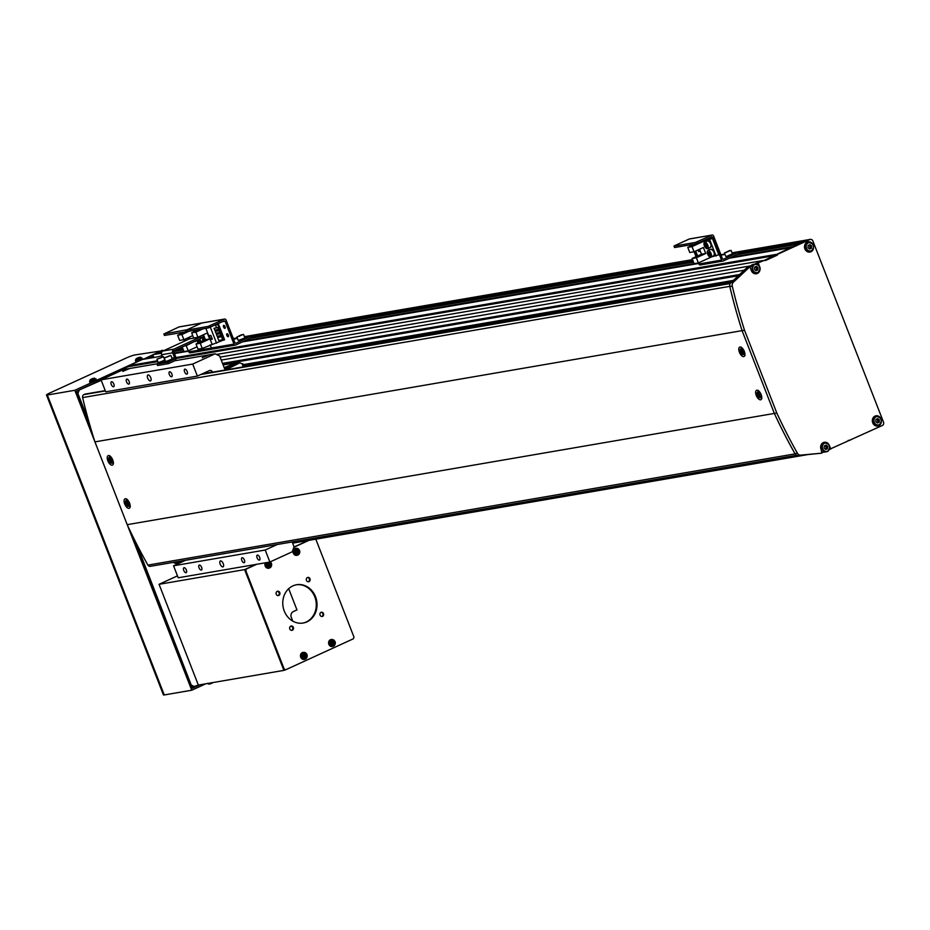 <?xml version="1.0" encoding="UTF-8"?>
<svg xmlns="http://www.w3.org/2000/svg" width="930" height="930" viewBox="0 0 930 930"><rect width="100%" height="100%" fill="white"/><g stroke="black" fill="none" stroke-linecap="round" stroke-linejoin="round"><path stroke-width="1.4" d="M153.845 357.492L152.753 354.702L161.715 352.272M152.753 354.702L161.46 353.202M739.141 253.03L802.718 242.091L798.289 244.125L737.176 254.622M693.524 262.132L250.449 338.288M183.315 349.82L173.84 351.447M693.059 260.946L251.542 336.834M182.85 348.634L176.2 349.785M792.767 246.648L731.945 257.099M694.094 263.608L244.927 340.81M183.896 351.308L174.201 352.97M738.815 252.181L807.403 239.952L764.541 260.284L790.477 247.706L729.364 258.203M698.697 263.469L242.637 341.868M188.488 351.168L174.445 353.586M162.064 355.713L160.937 355.899A6.475 0.698 158.7 0 1 157.612 356.853L142.337 359.48L128.793 365.676L157.495 360.747M829.49 449.318L882.349 425.487A2.592 2.279 80.2 0 0 883.5 422.127L812.867 240.975A2.592 2.279 80.2 0 0 809.856 239.533L778.073 254.076L175.968 357.562M159.332 352.679L159.007 351.842L160.565 351.133A2.592 2.279 -99.8 0 1 161.588 350.947M176.281 563.08A2.592 2.279 -99.8 0 1 173.654 562.325M102.44 379.196A2.592 2.279 -99.8 0 1 103.776 377.127L115.239 371.872L120.342 371M117.715 371.454L127.98 366.757L128.793 365.676M848.125 440.448L850.578 440.029M809.856 239.533L807.403 239.952A2.592 2.279 -99.8 0 1 807.903 239.801L807.903 239.801A2.592 2.279 -99.8 0 1 808.426 239.777M692.734 260.109L244.613 337.125M237.441 338.357L233.488 339.043M182.524 347.797L179.327 348.355M162.552 351.238L159.007 351.842M778.073 254.076L777.259 255.157L176.049 358.492M157.833 361.619L127.98 366.757M777.259 255.157L765.809 260.4L762.088 260.702L754.323 264.248L762.088 260.702L216.481 354.47M220.085 357.132L750.87 265.829L746.976 267.619L730.887 282.685L733.328 282.267A3.883 3.406 80.2 0 0 732.282 286.138A518.126 454.898 80.2 0 0 744.523 330.231L742.082 330.65L774.353 413.432A518.126 454.898 80.2 0 0 794.987 453.677L797.429 453.259A3.883 3.406 80.2 0 0 800.73 455.13L821.922 453.143L798.289 455.561A3.883 3.406 -99.8 0 1 794.987 453.677M733.352 280.383L243.125 364.641M732.177 281.476L243.451 365.478M225.572 369.942L239.87 362.816L242.137 363.897L243.3 366.897M224.549 368.571L235.441 363.572L239.068 363.002M225.804 369.257L239.87 362.816M242.73 363.642L243.962 366.78M224.2 367.664L235.871 362.747L237.034 363.305M224.886 369.408L238.952 362.979M235.871 362.747L223.13 364.932M212.459 372.198L212.389 372.035A2.592 2.279 80.2 0 0 209.378 370.582L197.393 376.069L105.729 391.832L101.045 379.835L123.446 369.57L129.549 368.524L122.818 371.372L129.572 368.524L157.844 363.665M174.747 360.759L208.994 354.876L202.252 357.713L209.006 354.865L215.109 353.819L219.643 355.992L225.118 370.024M150.741 377.685A3.243 1.511 -114.6 0 0 147.87 375.011A3.243 1.511 -114.6 0 0 147.696 378.219A3.243 1.511 -114.6 0 0 150.567 380.893A3.243 1.511 -114.6 0 0 150.741 377.685M223.246 563.638A3.243 1.511 -114.6 0 0 220.375 560.964A3.243 1.511 -114.6 0 0 220.189 564.173A3.243 1.511 -114.6 0 0 223.072 566.847A3.243 1.511 -114.6 0 0 223.246 563.638M171.887 374.058A2.72 1.267 -114.6 0 0 169.481 371.802A2.72 1.267 -114.6 0 0 169.33 374.499A2.72 1.267 -114.6 0 0 171.736 376.743A2.72 1.267 -114.6 0 0 171.887 374.058M187.163 371.43A2.72 1.267 -114.6 0 0 184.756 369.175A2.72 1.267 -114.6 0 0 184.605 371.872A2.72 1.267 -114.6 0 0 187.011 374.127A2.72 1.267 -114.6 0 0 187.163 371.43M259.668 557.384A2.72 1.267 -114.6 0 0 257.25 555.129A2.72 1.267 -114.6 0 0 257.099 557.826A2.72 1.267 -114.6 0 0 259.517 560.081A2.72 1.267 -114.6 0 0 259.668 557.384M244.392 560.011A2.72 1.267 -114.6 0 0 241.974 557.756A2.72 1.267 -114.6 0 0 241.823 560.453A2.72 1.267 -114.6 0 0 244.241 562.697A2.72 1.267 -114.6 0 0 244.392 560.011M201.612 567.358A2.72 1.267 -114.6 0 0 199.194 565.103A2.72 1.267 -114.6 0 0 199.043 567.8A2.72 1.267 -114.6 0 0 201.461 570.055A2.72 1.267 -114.6 0 0 201.612 567.358M186.337 569.985A2.72 1.267 -114.6 0 0 183.919 567.73A2.72 1.267 -114.6 0 0 183.768 570.427A2.72 1.267 -114.6 0 0 186.186 572.682A2.72 1.267 -114.6 0 0 186.337 569.985M113.832 384.032A2.72 1.267 -114.6 0 0 111.426 381.777A2.72 1.267 -114.6 0 0 111.275 384.474A2.72 1.267 -114.6 0 0 113.681 386.729A2.72 1.267 -114.6 0 0 113.832 384.032M129.119 381.405A2.72 1.267 -114.6 0 0 126.701 379.149A2.72 1.267 -114.6 0 0 126.55 381.846A2.72 1.267 -114.6 0 0 128.968 384.102A2.72 1.267 -114.6 0 0 129.119 381.405M101.045 379.835L192.708 364.072L215.109 353.819M292.148 541.957L294.019 546.735L292.287 551.769L269.886 562.022L178.223 577.786L173.55 565.789L185.535 560.302A2.592 2.279 80.2 0 0 185.605 560.267M197.393 376.069L192.708 364.072M269.886 562.022L265.213 550.025L277.198 544.538A2.592 2.279 80.2 0 0 277.268 544.515M173.55 565.789L265.213 550.025M812.681 243.986A5.185 4.545 80.2 0 0 808.182 241.847A5.185 4.545 80.2 0 0 807.194 242.16A5.185 4.545 80.2 0 0 804.706 248.31A5.185 4.545 80.2 0 0 809.937 252.065A5.185 4.545 80.2 0 0 810.937 251.763A5.185 4.545 80.2 0 0 813.471 248.554M809.065 252.123A5.185 4.545 80.2 0 0 809.228 252.053A5.185 4.545 80.2 0 0 810.297 251.344M808.751 242.416A5.185 4.545 80.2 0 0 807.345 242.091M880.501 417.942A5.185 4.545 80.2 0 0 876.014 415.803A5.185 4.545 80.2 0 0 875.014 416.117A5.185 4.545 80.2 0 0 872.538 422.267A5.185 4.545 80.2 0 0 877.769 426.021A5.185 4.545 80.2 0 0 878.757 425.719A5.185 4.545 80.2 0 0 881.291 422.511M876.897 426.079A5.185 4.545 80.2 0 0 877.048 426.01A5.185 4.545 80.2 0 0 878.118 425.301M876.583 416.373A5.185 4.545 80.2 0 0 875.165 416.047M828.828 444.424A5.185 4.545 80.2 0 0 824.329 442.296A5.185 4.545 80.2 0 0 823.329 442.599A5.185 4.545 80.2 0 0 821.039 449.306L821.922 453.143M824.898 442.854A5.185 4.545 80.2 0 0 823.492 442.541M746.976 267.619L750.65 266.143M755.055 264.12L764.53 260.272M749.417 267.189L733.328 282.267M732.282 286.138L729.829 286.556A518.126 454.898 80.2 0 0 742.082 330.65L94.941 441.878A518.126 454.898 -99.8 0 1 82.619 397.587A2.592 2.279 -99.8 0 1 83.886 394.622L84.921 394.146A1.29 1.139 -99.8 0 1 85.432 394.064M744.523 330.231L776.806 413.013L127.212 524.659L94.941 441.878M776.806 413.013A518.126 454.898 80.2 0 0 797.429 453.259M823.085 452.131L822.283 452.492M749.94 266.957L751.347 270.549A5.185 4.545 80.2 0 0 756.392 273.757A5.185 4.545 80.2 0 0 759.915 270.246M830.781 449.097L829.734 446.412M759.45 266.143L758.276 263.144M732.05 252.902L807.403 239.952A2.592 2.279 -99.8 0 1 807.903 239.801L732.026 252.844M729.829 286.556A3.883 3.406 -99.8 0 1 730.887 282.685M755.52 273.804A5.185 4.545 80.2 0 0 756.741 273.036M756.834 264.132L756.567 263.434M92.767 381.753L93.895 381.567L94.453 382.997L95.732 382.265L95.151 380.765L95.546 381.8L101.103 379.963M192.057 687.2L198.346 685.073L159.065 584.307L177.479 575.868M101.242 380.324L77.69 390.681M149.451 358.248L153.427 356.434M79.166 390.426L77.678 393.832M136.547 543.887L191.336 685.364M78.027 393.774L88.722 421.22M194.707 686.747L191.685 685.305M138.617 360.77L139.767 360.654M139.733 360.573L97.429 379.94L97.999 381.381M205.774 683.806L191.754 690.223L164.261 694.942A6.475 0.698 -21.3 0 1 163.436 694.908L46.5 394.983A6.475 0.698 -21.3 0 0 47.325 395.018L164.261 694.942M199.834 684.829L192.452 688.2L134.931 540.69M94.453 382.997L76.632 391.158L89.71 424.696M93.895 381.567L74.819 390.286L191.754 690.223M46.5 394.983A6.475 0.698 -21.3 0 1 49.476 393.158L126.585 357.864A6.475 0.698 -21.3 0 1 134.85 354.958L162.541 350.715M162.343 350.226L143.406 359.294M153.287 356.074L147.963 358.503M74.819 390.286L47.325 395.018M142.151 359.143L143.278 358.957M96.313 380.138L97.429 379.94M277.28 591.341A2.197 1.93 -99.8 0 1 278.012 595.595M278.802 595.444A2.197 1.93 -99.8 0 1 277.221 591.364A2.197 1.93 -99.8 0 1 278.802 595.444M290.846 626.123A2.197 1.93 -99.8 0 1 291.578 630.377M292.369 630.226A2.197 1.93 -99.8 0 1 290.776 626.146A2.197 1.93 -99.8 0 1 292.369 630.226M321.048 612.289A2.197 1.93 -99.8 0 1 321.78 616.555M322.571 616.392A2.197 1.93 -99.8 0 1 320.99 612.324A2.197 1.93 -99.8 0 1 322.571 616.392M307.481 577.507A2.197 1.93 -99.8 0 1 308.214 581.773M309.016 581.622A2.197 1.93 -99.8 0 1 307.423 577.542A2.197 1.93 -99.8 0 1 309.016 581.622M306.912 621.879A19.425 17.054 -99.8 0 1 303.192 623.03A19.425 17.054 -99.8 0 1 283.569 608.941A19.425 17.054 -99.8 0 1 292.88 585.888A19.425 17.054 -99.8 0 1 296.6 584.738A19.425 17.054 -99.8 0 1 316.223 598.827A19.425 17.054 -99.8 0 1 306.912 621.879M296.24 584.796A19.425 17.054 -99.8 0 1 315.549 599.153A19.425 17.054 -99.8 0 1 306.179 622.007A19.425 17.054 -99.8 0 1 302.82 623.088M284.94 669.902L283.441 669.17L245.078 570.799L245.66 569.125L255.901 564.429L244.613 569.602L283.906 670.379L285.684 669.774L284.173 669.054L245.811 570.671L246.392 568.997L256.634 564.301M293.915 547.026L308.272 540.458L293.915 547.026M315.793 539.168L353.981 637.096L353.4 638.771L285.684 669.774M293.834 547.282L309.004 540.33M283.441 669.17L284.173 669.054M245.078 570.799L245.811 570.671M245.66 569.125L246.392 568.997M198.346 685.073L283.906 670.379M159.065 584.307L244.613 569.602M136.594 358.515A8.858 5.452 39.7 0 0 136.315 358.678L139.849 357.294M141.895 357.911L135.431 360.422L135.745 361.479L142.383 358.887L140.418 357.167A9.068 9.068 0 0 0 139.523 357.318A9.056 5.731 -106.2 0 1 139.849 357.26M136.315 358.678A9.056 6.94 61.2 0 1 136.35 358.654A9.056 6.94 61.2 0 1 137.117 358.224L137.21 358.271A9.056 5.731 73.8 0 0 136.617 358.841A8.858 5.638 26.4 0 1 137.373 358.62A9.056 5.731 -106.2 0 1 137.966 358.05L138.605 357.794A9.056 6.94 61.2 0 1 139.57 357.736A8.858 4.592 -75.1 0 1 139.86 357.562A8.858 4.592 -75.1 0 1 140.151 357.422A9.056 6.94 -118.8 0 0 139.186 357.48L139.093 357.434A9.056 5.731 -106.2 0 1 139.523 357.318M139.105 357.748L139.082 357.48A8.858 6.498 -78.4 0 0 139.082 357.48A9.056 5.731 73.8 0 0 138.338 357.655L137.698 357.911A9.056 6.94 -118.8 0 0 137.047 358.259M90.477 379.684L94 378.277M96.046 378.894L89.594 381.416L89.896 382.463L96.534 379.87L94.569 378.161A9.068 9.068 0 0 0 93.674 378.301A9.056 5.731 -106.2 0 1 94 378.243M90.745 379.498A8.858 5.452 39.7 0 0 90.466 379.661A9.056 6.94 61.2 0 1 90.512 379.638A9.056 6.94 61.2 0 1 91.279 379.208L91.361 379.254A9.056 5.731 73.8 0 0 90.768 379.824A8.858 5.638 26.4 0 1 91.535 379.603A9.056 5.731 -106.2 0 1 92.128 379.033L92.756 378.777A9.056 6.94 61.2 0 1 93.721 378.719A8.858 4.592 -75.1 0 1 94.011 378.545A8.858 4.592 -75.1 0 1 94.302 378.405A9.056 6.94 -118.8 0 0 93.337 378.464L93.256 378.417A9.056 5.731 -106.2 0 1 93.674 378.301M93.267 378.464A8.858 6.498 -78.4 0 0 93.233 378.464A9.056 5.731 73.8 0 0 92.489 378.638L91.849 378.894A9.056 6.94 -118.8 0 0 91.198 379.242M212.912 682.573L208.808 684.108A9.068 9.068 0 0 0 209.192 684.062A8.858 4.127 95.4 0 1 209.122 684.073M211.924 683.108L211.947 683.166A9.056 4.22 -114.6 0 0 212.11 683.085A9.056 4.22 -114.6 0 0 212.435 682.864A8.858 7.382 -151.7 0 1 211.61 683.248A9.056 4.22 65.4 0 1 211.122 683.538L210.506 683.759A9.056 7.952 -99.8 0 1 210.401 683.794A9.056 7.952 -99.8 0 1 209.471 684.003A8.858 4.127 95.4 0 1 209.227 684.062A8.858 4.127 95.4 0 1 209.192 684.062M332.545 643.839A1 0.872 80.2 0 0 332.103 641.979M330.743 643.781A2.534 2.232 80.2 0 0 334.835 641.921A2.534 2.232 80.2 0 0 330.743 643.781M331.894 639.491A3.557 3.127 80.2 0 0 328.825 644.234A3.557 3.127 80.2 0 0 333.021 646.327M334.777 642.514A8.858 7.161 -119.9 0 0 334.602 642.037A8.858 7.161 -119.9 0 0 334.405 641.561A9.056 0.977 158.7 0 1 333.545 641.979A1.128 0.988 80.2 0 0 332.975 641.712A9.056 4.22 -114.6 0 0 332.452 640.631A8.858 2.604 146.1 0 0 331.626 641.003A9.056 4.22 65.4 0 1 332.15 642.095A1.128 0.988 80.2 0 0 331.94 642.723A9.056 0.977 158.7 0 1 330.882 643.176L331.254 644.13A9.056 0.977 -21.3 0 0 332.312 643.665A1.128 0.988 80.2 0 0 332.87 643.944A9.056 4.22 65.4 0 1 333.207 645.06A8.858 4.325 -7.4 0 0 334.033 644.688A9.056 4.22 -114.6 0 0 333.696 643.56A1.128 0.988 80.2 0 0 333.917 642.932A9.056 0.977 -21.3 0 0 334.777 642.514L333.917 642.932M333.545 641.979L332.591 642.177M332.312 643.665L331.185 643.944M333.068 642.084L333.405 642.932M331.882 641.526L332.975 641.712M331.208 643.037A1 0.872 80.2 0 0 331.58 643.758M333.696 643.56L332.928 644.118M334.033 644.688L333.01 644.083M332.452 640.631L331.987 641.479M296.995 552.664A1 0.872 80.2 0 0 296.554 550.804M295.194 552.606A2.534 2.232 80.2 0 0 299.286 550.734A2.534 2.232 80.2 0 0 295.194 552.606M296.344 548.316A3.557 3.127 80.2 0 0 293.276 553.059A3.557 3.127 80.2 0 0 297.472 555.152M299.228 551.339A8.858 7.161 -119.9 0 0 299.053 550.862A8.858 7.161 -119.9 0 0 298.856 550.386A9.056 0.977 158.7 0 1 297.995 550.804A1.128 0.988 80.2 0 0 297.426 550.537A9.056 4.22 -114.6 0 0 296.903 549.444A8.858 2.604 146.1 0 0 296.077 549.828A9.056 4.22 65.4 0 1 296.6 550.909A1.128 0.988 80.2 0 0 296.391 551.548A9.056 0.977 158.7 0 1 295.333 552.001L295.705 552.943A9.056 0.977 -21.3 0 0 296.763 552.49A1.128 0.988 80.2 0 0 297.321 552.769A9.056 4.22 65.4 0 1 297.658 553.885A8.858 4.325 -7.4 0 0 298.483 553.501A9.056 4.22 -114.6 0 0 298.146 552.385A1.128 0.988 80.2 0 0 298.367 551.757A9.056 0.977 -21.3 0 0 299.228 551.339L298.367 551.757M297.995 550.804L297.042 551.002M296.763 552.49L295.635 552.769M297.519 550.909L297.856 551.746M296.333 550.351L297.426 550.537M295.659 551.862A1 0.872 80.2 0 0 296.031 552.583M298.146 552.385L297.379 552.943M298.483 553.501L297.461 552.908M296.903 549.444L296.438 550.304M304.412 656.72A1 0.872 80.2 0 0 303.971 654.86M302.61 656.661A2.534 2.232 80.2 0 0 306.702 654.79A2.534 2.232 80.2 0 0 302.61 656.661M303.761 652.372A3.557 3.127 80.2 0 0 300.692 657.115A3.557 3.127 80.2 0 0 304.889 659.207M306.644 655.394A8.858 7.161 -119.9 0 0 306.47 654.918A8.858 7.161 -119.9 0 0 306.272 654.441A9.056 0.977 158.7 0 1 305.412 654.86A1.128 0.988 80.2 0 0 304.842 654.592A9.056 4.22 -114.6 0 0 304.319 653.499A8.858 2.604 146.1 0 0 303.494 653.883A9.056 4.22 65.4 0 1 304.017 654.964A1.128 0.988 80.2 0 0 303.808 655.604A9.056 0.977 158.7 0 1 302.75 656.057L303.122 656.999A9.056 0.977 -21.3 0 0 304.18 656.545A1.128 0.988 80.2 0 0 304.738 656.824A9.056 4.22 65.4 0 1 305.075 657.94A8.858 4.325 -7.4 0 0 305.9 657.557A9.056 4.22 -114.6 0 0 305.563 656.441A1.128 0.988 80.2 0 0 305.784 655.813A9.056 0.977 -21.3 0 0 306.644 655.394L305.784 655.813M305.412 654.86L304.459 655.057M304.18 656.545L303.052 656.824M304.935 654.964L305.273 655.801M303.75 654.406L304.842 654.592M303.075 655.917A1 0.872 80.2 0 0 303.447 656.638M305.563 656.441L304.796 656.999M305.9 657.557L304.877 656.964M304.319 653.499L303.854 654.36M268.863 565.545A1 0.872 80.2 0 0 268.421 563.673M267.887 562.371A2.534 2.232 80.2 0 0 270.026 566.905A2.534 2.232 80.2 0 0 269.526 562.092M265.341 562.813A3.557 3.127 80.2 0 0 269.34 568.032M271.095 564.219A8.858 7.161 -119.9 0 0 270.921 563.731A8.858 7.161 -119.9 0 0 270.723 563.266A9.056 0.977 158.7 0 1 269.863 563.685A1.128 0.988 80.2 0 0 269.293 563.417A9.056 4.22 -114.6 0 0 268.77 562.325A8.858 2.604 146.1 0 0 267.945 562.708A9.056 4.22 65.4 0 1 268.468 563.789A1.128 0.988 80.2 0 0 268.259 564.417A9.056 0.977 158.7 0 1 267.201 564.882L267.573 565.824A9.056 0.977 -21.3 0 0 268.631 565.37A1.128 0.988 80.2 0 0 269.189 565.638A9.056 4.22 65.4 0 1 269.526 566.765A8.858 4.325 -7.4 0 0 270.351 566.382A9.056 4.22 -114.6 0 0 270.014 565.266A1.128 0.988 80.2 0 0 270.235 564.638A9.056 0.977 -21.3 0 0 271.095 564.219L270.235 564.638M269.863 563.685L268.91 563.882M268.631 565.37L267.503 565.649M269.398 563.778L269.723 564.626M268.212 563.231L269.293 563.417M267.526 564.731A1 0.872 80.2 0 0 267.898 565.463M270.014 565.266L269.247 565.824M270.351 566.382L269.328 565.789M268.77 562.325L268.305 563.185M291.322 626.216L290.009 626.808M288.695 588.702L296.961 609.917L293.322 611.58A4.534 3.976 80.2 0 0 291.311 617.45L292.729 621.101M228.187 336.73A1.616 0.756 -114.6 0 0 228.269 336.707A1.616 0.756 -114.6 0 0 228.327 335.009A1.616 0.756 -114.6 0 0 227.013 333.731A1.616 0.756 -114.6 0 0 226.92 333.765A1.616 0.756 -114.6 0 0 226.874 335.463A1.616 0.756 -114.6 0 0 228.187 336.73M224.909 328.337A1.616 0.756 -114.6 0 0 225.002 328.313A1.616 0.756 -114.6 0 0 225.048 326.616A1.616 0.756 -114.6 0 0 223.735 325.337A1.616 0.756 -114.6 0 0 223.653 325.361A1.616 0.756 -114.6 0 0 223.595 327.058A1.616 0.756 -114.6 0 0 224.909 328.337M233.523 339.136L237.487 338.462M244.648 337.23L251.1 336.114L251.821 337.567L235.813 344.983A1.558 1.36 -99.8 0 1 234 344.123L225.06 321.21L224.304 320.838L208.587 327.86L208.029 326.43L224.269 319.164A1.558 1.36 -99.8 0 1 226.083 320.036L235.011 342.949L235.767 343.31L251.263 336.125M251.147 336.242L251.821 337.567M190.592 352.761A1.558 1.36 -99.8 0 1 190.29 352.854L212.9 348.971A1.558 1.36 -99.8 0 0 213.203 348.878A1.558 1.36 -99.8 0 1 211.389 348.006L210.145 344.821L211.389 348.006L234 344.123M179.653 326.837A1.558 1.36 -99.8 0 0 179.048 326.942L163.866 333.986L187.07 329.731L186.477 330.092L187.197 331.545L208.587 327.86M186.639 330.103L208.029 326.43M179.048 326.942L201.659 323.047L187.07 329.731L201.659 323.047A1.558 1.36 -99.8 0 1 202.263 322.943M227.943 334.335A1.616 0.756 -114.6 0 0 228.501 335.556M224.665 325.942A1.616 0.756 -114.6 0 0 225.223 327.162M202.263 348.425L200.252 343.275L196.009 344.007L198.02 349.157L202.263 348.425L223.014 340.252M203.147 328.801L195.905 332.115L191.661 332.847L198.892 329.534M218.748 340.45L217.585 337.45L221.689 336.66L222.537 339.799L218.748 340.45M215.911 333.161L215.202 331.359L219.306 330.557L219.701 332.51L215.911 333.161M216.574 327.779L215.458 324.907L217.783 324.512L223.863 340.101L221.34 340.008M220.143 336.927L219.689 335.753M218.945 333.87L218.492 332.708M217.76 330.824L217.306 329.662M215.458 324.907L217.783 324.512M210.343 327.232L216.574 343.205M214.725 330.103L214.016 328.313L218.12 327.511L218.504 329.452L214.725 330.103M216.399 334.405L220.491 333.614L216.399 334.405L217.097 336.207L220.887 335.556L220.491 333.614M211.959 343.995L205.856 328.337M210.378 339.531L212.331 339.194L210.843 335.358L208.878 335.695L210.831 339.322M200.252 343.275L209.634 338.973L207.297 332.975L197.916 337.276L195.905 332.115M203.449 334.742L205.391 339.706L196.009 344.007M191.661 332.847L193.673 338.009L197.916 337.276M217.585 337.45L221.375 336.8M222.537 339.799L221.689 336.66M215.202 331.359L218.992 330.708M223.863 340.101L224.583 339.776L218.504 324.175M214.016 328.313L217.806 327.662M209.634 338.973L205.391 339.706M219.701 332.51L219.306 330.557M218.504 329.452L218.12 327.511M220.178 333.754L220.887 335.556M212.284 339.055L210.389 339.404L208.994 335.8L210.819 335.486L212.226 339.078M203.717 340.473L203.624 339.427L204.96 339.903M241.428 335.009L238.522 336.23L241.521 335.23M235.511 345.077L212.9 348.971A1.558 1.36 -99.8 0 1 211.389 348.006L188.778 351.889L188.348 350.796M190.29 352.854A1.558 1.36 -99.8 0 1 188.778 351.889M184.57 341.112L184.001 339.636M181.583 333.452L181.245 332.568M187 331.429L185.977 331.754L185.419 330.313M164.029 333.986L164.587 335.428L185.977 331.754M224.269 319.164L201.659 323.047A1.558 1.36 -99.8 0 1 201.95 322.954L224.56 319.071M189.116 331.208L181.885 334.521L177.63 335.253L184.872 331.94M203.438 337.485L202.752 335.707A3.557 1.662 65.4 0 1 201.88 335.486A3.429 1.604 -114.6 0 0 202.612 335.625A3.429 1.604 -114.6 0 0 203.356 334.788M182.222 347.029L184.001 351.575L188.244 350.843L197.09 346.785M186.14 340.392L185.558 338.915M187.825 337.881L188.406 339.357M177.63 335.253L179.641 340.415L183.896 339.683L181.885 334.521M189.429 337.148L190.046 338.752M192.743 335.625L183.896 339.683M188.244 350.843L186.232 345.681L195.451 340.973M186.232 345.681L184.512 345.972M182.478 333.033L183.001 332.359M182.966 332.277L182.257 332.487M185.465 340.706L185.105 339.776L185.849 339.659M195.614 341.391L193.893 341.682M185.105 339.776L185.814 339.566M188.465 339.322L187.883 337.857M199.694 341.171A1.616 0.756 -114.6 0 0 200.055 341.926L199.601 341.031M198.822 342.717L198.125 340.368L199.008 340.217L200.078 342.135M199.625 341.322L198.276 341.949M112.739 459.943A5.185 2.418 -114.6 0 0 108.136 455.654A5.185 2.418 -114.6 0 0 107.845 460.78A5.185 2.418 -114.6 0 0 112.449 465.07A5.185 2.418 -114.6 0 0 112.739 459.943M129.572 503.13A5.185 2.418 -114.6 0 0 124.98 498.84A5.185 2.418 -114.6 0 0 124.69 503.967A5.185 2.418 -114.6 0 0 129.293 508.257A5.185 2.418 -114.6 0 0 129.572 503.13M744.302 351.389A5.185 2.418 -114.6 0 0 739.699 347.099A5.185 2.418 -114.6 0 0 739.408 352.226A5.185 2.418 -114.6 0 0 744.012 356.516A5.185 2.418 -114.6 0 0 744.302 351.389M761.135 394.576A5.185 2.418 -114.6 0 0 756.543 390.286A5.185 2.418 -114.6 0 0 756.253 395.413A5.185 2.418 -114.6 0 0 760.856 399.714A5.185 2.418 -114.6 0 0 761.135 394.576M150.776 566.184A2.592 2.279 -99.8 0 1 147.928 565.103A518.126 454.898 -99.8 0 1 127.212 524.659M795.871 454.758A2.592 2.279 -99.8 0 1 795.069 453.875A518.126 454.898 -99.8 0 1 774.353 413.432L742.082 330.65A518.126 454.898 -99.8 0 1 729.759 286.359A2.592 2.279 -99.8 0 1 729.736 285.126M128.538 506.385A3.185 1.488 -114.6 0 0 128.886 503.177A3.185 1.488 -114.6 0 0 126.236 500.48A3.185 1.488 -114.6 0 0 125.876 503.688A3.185 1.488 -114.6 0 0 128.538 506.385M126.631 501.061A11.323 1.256 -177.9 0 0 126.329 501.107A11.323 1.256 -177.9 0 0 126.062 501.154A11.637 10.218 80.2 0 0 126.387 502.537A1.314 0.616 -114.6 0 0 126.317 503.107A11.637 1.267 158.7 0 1 125.841 503.142A11.323 11.253 145.4 0 0 126.271 504.246A11.637 1.267 -21.3 0 0 126.747 504.223A1.314 0.616 -114.6 0 0 127.224 504.699A11.637 10.218 80.2 0 0 127.922 505.92A11.323 3.453 -45.7 0 0 128.189 505.874A11.323 3.453 -45.7 0 0 128.48 505.815A11.637 10.218 -99.8 0 1 127.794 504.606A1.314 0.616 -114.6 0 0 127.852 504.025A11.637 1.267 -21.3 0 0 128.7 503.827A11.323 6.545 -106.9 0 1 128.27 502.723A11.637 1.267 158.7 0 1 127.422 502.921A1.314 0.616 -114.6 0 0 126.945 502.444A11.637 10.218 -99.8 0 1 126.631 501.061M126.062 501.154L126.654 501.212M127.863 504.339L127.224 504.699M128.631 503.665L127.852 504.025M127.247 502.7L126.317 503.107M126.747 504.223L128.91 503.258M126.271 504.246L128.514 503.374M111.693 463.198A3.185 1.488 -114.6 0 0 112.053 459.99A3.185 1.488 -114.6 0 0 109.391 457.293A3.185 1.488 -114.6 0 0 109.043 460.501A3.185 1.488 -114.6 0 0 111.693 463.198M109.787 457.874A11.323 1.256 -177.9 0 0 109.496 457.92A11.323 1.256 -177.9 0 0 109.217 457.967A11.637 10.218 80.2 0 0 109.542 459.35A1.314 0.616 -114.6 0 0 109.484 459.92A11.637 1.267 158.7 0 1 109.008 459.955A11.323 11.253 145.4 0 0 109.438 461.059A11.637 1.267 -21.3 0 0 109.914 461.036A1.314 0.616 -114.6 0 0 110.391 461.513A11.637 10.218 80.2 0 0 111.077 462.722A11.323 3.453 -45.7 0 0 111.356 462.687A11.323 3.453 -45.7 0 0 111.647 462.629A11.637 10.218 -99.8 0 1 110.949 461.408A1.314 0.616 -114.6 0 0 111.019 460.838A11.637 1.267 -21.3 0 0 111.856 460.641A11.323 6.545 -106.9 0 1 111.426 459.536A11.637 1.267 158.7 0 1 110.577 459.734A1.314 0.616 -114.6 0 0 110.112 459.257A11.637 10.218 -99.8 0 1 109.787 457.874M109.217 457.967L109.81 458.025M111.019 461.152L110.391 461.513M111.786 460.478L111.019 460.838M110.414 459.513L109.484 459.92M109.914 461.036L112.065 460.071M109.438 461.059L111.67 460.187M743.256 354.644A3.185 1.488 -114.6 0 0 743.616 351.435A3.185 1.488 -114.6 0 0 740.954 348.738A3.185 1.488 -114.6 0 0 740.606 351.947A3.185 1.488 -114.6 0 0 743.256 354.644M741.35 349.32A11.323 1.256 -177.9 0 0 741.059 349.366A11.323 1.256 -177.9 0 0 740.78 349.413A11.637 10.218 80.2 0 0 741.105 350.796A1.314 0.616 -114.6 0 0 741.047 351.366A11.637 1.267 158.7 0 1 740.571 351.401A11.323 11.253 145.4 0 0 741.001 352.505A11.637 1.267 -21.3 0 0 741.477 352.482A1.314 0.616 -114.6 0 0 741.954 352.958A11.637 10.218 80.2 0 0 742.64 354.179A11.323 3.453 -45.7 0 0 742.919 354.132A11.323 3.453 -45.7 0 0 743.21 354.074A11.637 10.218 -99.8 0 1 742.512 352.865A1.314 0.616 -114.6 0 0 742.582 352.284A11.637 1.267 -21.3 0 0 743.419 352.086A11.323 6.545 -106.9 0 1 742.989 350.982A11.637 1.267 158.7 0 1 742.14 351.18A1.314 0.616 -114.6 0 0 741.675 350.703A11.637 10.218 -99.8 0 1 741.35 349.32M740.78 349.413L741.373 349.471M742.582 352.598L741.954 352.958M743.349 351.924L742.582 352.284M741.977 350.959L741.047 351.366M741.477 352.482L743.628 351.517M741.001 352.505L743.233 351.633M760.101 397.831A3.185 1.488 -114.6 0 0 760.449 394.622A3.185 1.488 -114.6 0 0 757.799 391.925A3.185 1.488 -114.6 0 0 757.438 395.145A3.185 1.488 -114.6 0 0 760.101 397.831M758.194 392.507A11.323 1.256 -177.9 0 0 757.892 392.553A11.323 1.256 -177.9 0 0 757.625 392.6A11.637 10.218 80.2 0 0 757.95 393.983A1.314 0.616 -114.6 0 0 757.88 394.564A11.637 1.267 158.7 0 1 757.404 394.587A11.323 11.253 145.4 0 0 757.834 395.692A11.637 1.267 -21.3 0 0 758.31 395.669A1.314 0.616 -114.6 0 0 758.787 396.145A11.637 10.218 80.2 0 0 759.485 397.366A11.323 3.453 -45.7 0 0 759.752 397.331A11.323 3.453 -45.7 0 0 760.043 397.261A11.637 10.218 -99.8 0 1 759.357 396.052A1.314 0.616 -114.6 0 0 759.415 395.483A11.637 1.267 -21.3 0 0 760.263 395.285A11.323 6.545 -106.9 0 1 759.833 394.169A11.637 1.267 158.7 0 1 758.985 394.367A1.314 0.616 -114.6 0 0 758.508 393.89A11.637 10.218 -99.8 0 1 758.194 392.507M757.625 392.6L758.217 392.658M759.426 395.785L758.787 396.145M760.194 395.111L759.415 395.483M758.81 394.146L757.88 394.564M758.31 395.669L760.473 394.715M757.834 395.692L760.077 394.82M825.363 449.167A1.941 1.709 80.2 0 0 824.771 445.691M824.991 445.586A1.941 1.709 -99.8 0 1 825.468 449.26L827.537 448.667L825.735 449.492L824.131 448.097L824.34 445.889L826.142 445.063L827.746 446.447L827.537 448.667M825.177 445.505L826.526 446.656L826.317 448.876M826.526 446.656L827.746 446.447M877.037 422.673A1.941 1.709 80.2 0 0 876.444 419.209M876.676 419.105A1.941 1.709 -99.8 0 1 877.153 422.778L879.222 422.174L877.42 422.999L875.816 421.616L876.014 419.407L877.815 418.581L879.42 419.965L879.222 422.174M876.862 419.012L878.199 420.174L878.001 422.383M878.199 420.174L879.42 419.965M809.216 248.717A1.941 1.709 80.2 0 0 808.623 245.253M808.844 245.148A1.941 1.709 -99.8 0 1 809.333 248.822L811.402 248.217L809.6 249.042L807.996 247.659L808.193 245.45L809.995 244.625L811.599 246.008L811.402 248.217M809.042 245.055L810.379 246.218L810.181 248.426M810.379 246.218L811.599 246.008M755.672 270.409A1.941 1.709 80.2 0 0 755.067 266.933M755.3 266.829A1.941 1.709 -99.8 0 1 755.776 270.502L757.845 269.909L756.044 270.735L754.439 269.351L754.637 267.131L756.45 266.306L758.055 267.689L757.845 269.909M755.486 266.747L756.822 267.91L756.625 270.119M756.822 267.91L758.055 267.689M200.496 336.962L201.066 338.404L174.491 350.564A1.29 1.139 80.2 0 0 173.922 352.238L175.84 357.155A2.848 2.499 -99.8 0 1 174.573 360.852L168.528 363.618L167.97 362.177L174.015 359.41A1.29 1.139 80.2 0 0 174.584 357.736L172.666 352.819A2.848 2.499 -99.8 0 1 173.933 349.122L200.496 336.962L189.499 338.857L162.936 351.017L173.933 349.122M167.97 362.177L156.972 364.06L157.53 365.502L168.528 363.618M156.972 364.06L158.274 363.467M162.459 356.725L161.669 354.702A2.848 2.499 -99.8 0 1 162.936 351.017M167.54 356.829L169.039 355.934L167.54 356.829M172.12 358.957L166.447 361.433M165.563 361.375L166.144 361.491M166.133 361.572L166.191 362.468L172.817 359.666L172.492 358.829M165.377 361.607L166.179 362.398M165.959 362.491L165.842 361.63M165.11 360.212L159.111 362.688M163.401 356.655L164.877 360.061L158.809 362.747M158.798 362.828L158.856 363.723L165.435 361.049M158.042 362.863L158.844 363.653M158.623 363.758L158.507 362.886M160.204 358.097L161.704 357.19L160.204 358.097M721.041 255.122L724.993 254.436M732.166 253.204L738.78 252.1L739.338 253.541L723.319 260.97A1.558 1.36 -99.8 0 1 721.517 260.098L712.578 237.185L711.822 236.825L696.105 243.846L695.547 242.405L711.787 235.151A1.558 1.36 -99.8 0 1 713.589 236.011L722.529 258.935L723.284 259.296L738.78 252.1M738.664 252.228L739.338 253.541M700.709 264.852A1.558 1.36 -99.8 0 1 698.907 263.992L698.477 262.888M696.059 256.703L694.117 251.728M691.711 245.543L691.362 244.66M689.781 238.929A1.558 1.36 -99.8 0 0 689.177 239.033L674.587 245.718L673.994 246.078L674.715 247.519L696.105 243.846M674.157 246.09L695.547 242.405M699.546 249.252L701.487 254.216L692.106 258.505L694.117 263.667L698.372 262.934L711.81 256.785L718.797 254.808L712.438 238.499L705.626 239.661M712.438 238.499L705.452 240.463L692.013 246.624L687.758 247.357L695.001 244.044M716.088 256.052L709.73 239.731M697.628 255.983L695.687 251.019M693.269 244.823L692.385 244.578L693.129 244.451M705.452 240.463L705.893 241.626M708.486 248.275L709.172 250.019M697.953 249.984L698.57 251.553L700.337 251.251M687.758 247.357L689.769 252.507L694.024 251.774L692.013 246.624M698.372 262.934L696.361 257.773L705.731 253.483L703.394 247.485L694.024 251.774M696.361 257.773L692.106 258.505M696.675 253.553L695.931 253.681L695.233 251.879L695.977 251.751M696.954 256.296L696.419 254.925L697.163 254.797M705.731 253.483L701.487 254.216M695.233 251.879L695.942 251.67M696.419 254.925L697.128 254.715M700.29 251.135L698.581 251.426L698.012 249.949M709.823 253.262A1.616 0.756 -114.6 0 0 710.183 254.018L709.73 253.134M709.427 255.459L708.253 252.46L709.137 252.309L710.16 253.739L710.299 255.308L709.427 255.459L710.288 255.076M709.753 253.425L708.393 254.041M706.544 244.869A1.616 0.756 -114.6 0 0 706.916 245.625L706.451 244.73M706.149 247.066L704.975 244.067L705.858 243.916L706.881 245.334L707.033 246.915L706.149 247.066L707.009 246.671M706.475 245.02L705.126 245.648M729.329 250.914L726.121 252.321L729.329 250.914M724.877 254.134L720.924 254.808M692.571 259.691L244.451 336.707M237.278 337.939L233.325 338.625M182.361 347.378L180.897 347.634M163.959 350.54L160.565 351.133M108.88 376.243L103.776 377.127M744.209 270.2L221.247 360.084M739.617 274.513L222.526 363.386M738.327 275.71L222.886 364.304L738.281 275.757M185.535 560.302L277.198 544.538M202.496 373.732L212.389 372.035M800.73 455.13L798.289 455.561M332.824 646.408L333.521 646.141A3.464 3.046 80.2 0 0 330.999 639.735A3.464 3.046 80.2 0 0 333.51 646.152M295.449 548.561A3.464 3.046 80.2 0 0 297.96 554.977A3.464 3.046 80.2 0 0 295.449 548.561M302.866 652.616A3.464 3.046 80.2 0 0 305.377 659.033C308.202 656.115 307.737 653.895 304.029 652.372A3.464 3.046 80.2 0 0 302.866 652.616M305.424 659.01A3.464 3.046 80.2 0 0 304.029 652.372L303.505 652.36M265.98 562.697A3.464 3.046 80.2 0 0 269.828 567.858M269.142 568.114L269.851 567.846A3.464 3.046 80.2 0 0 270.27 561.848M222.584 321.629L225.06 321.21M209.68 325.849L210.238 327.279M251.228 337.927L250.67 336.486M203.507 334.905A3.557 1.662 65.4 0 1 202.961 335.637A3.557 1.662 65.4 0 1 202.763 335.695M204.844 338.334A3.429 1.604 -114.6 0 0 203.414 337.671A3.429 1.604 -114.6 0 0 202.926 340.833L203.275 337.555A3.557 1.662 65.4 0 1 203.472 337.497A3.557 1.662 65.4 0 1 204.705 337.962M202.682 338.485A3.557 1.662 65.4 0 1 203.275 337.555L204.356 337.067M239.394 336.334L241.021 334.94L239.394 336.334M243.404 334.416L237.022 336.904M244.799 337.974L238.406 340.461M198.009 343.089L197.09 340.217A3.429 1.604 -114.6 0 0 198.02 343.077M202.74 338.183A3.557 1.662 -114.6 0 0 200.892 337.113A3.557 1.662 -114.6 0 0 200.694 337.172A3.557 1.662 -114.6 0 0 200.601 337.218L202.763 338.113A3.429 1.604 65.4 0 0 201.775 337.323M200.868 341.775A3.429 1.604 -114.6 0 0 199.287 339.218M199.462 339.136A3.557 1.662 65.4 0 1 201.031 341.705M194.382 330.301A3.429 1.604 -114.6 0 0 193.847 331.847L194.196 330.336A3.557 1.662 65.4 0 0 193.917 331.022M196.032 330.836A3.429 1.604 -114.6 0 0 194.928 330.208M195.335 330.138A3.557 1.662 65.4 0 1 196.207 330.755M795.069 453.875L147.928 565.103M201.891 374.011L730.469 283.162L201.764 374.069M105.264 390.658L84.921 394.146M730.224 283.534L200.729 374.546M105.381 390.937L83.886 394.622M729.759 286.359L82.619 397.587M824.399 443.319A4.278 3.755 80.2 0 0 827.479 451.236A4.278 3.755 80.2 0 0 824.399 443.319M821.969 451.713A4.534 3.976 80.2 0 0 824.387 452.143L827.467 451.492A4.534 3.976 -99.8 0 1 824.178 443.099A4.534 3.976 -99.8 0 1 827.456 451.492C831.071 447.237 830.258 444.354 825.05 442.831L822.852 443.203A4.534 3.976 80.2 0 0 822.178 443.389M876.072 416.826A4.278 3.755 80.2 0 0 879.164 424.743A4.278 3.755 80.2 0 0 876.072 416.826M876.072 425.661L875.374 425.708A4.534 3.976 80.2 0 0 876.072 425.661L879.152 425.01A4.534 3.976 -99.8 0 1 875.862 416.617A4.534 3.976 -99.8 0 1 879.141 425.01C882.744 420.755 881.942 417.861 876.734 416.338L874.526 416.721A4.534 3.976 80.2 0 0 873.851 416.907M808.251 242.87A4.278 3.755 80.2 0 0 811.344 250.786A4.278 3.755 80.2 0 0 808.251 242.87M808.24 251.705L807.542 251.751A4.534 3.976 80.2 0 0 808.24 251.705L811.332 251.054A4.534 3.976 -99.8 0 1 808.042 242.66A4.534 3.976 -99.8 0 1 811.309 251.054C814.924 246.799 814.122 243.904 808.902 242.381L806.705 242.765A4.534 3.976 80.2 0 0 806.031 242.951M754.707 264.562A4.278 3.755 80.2 0 0 757.787 272.478A4.278 3.755 80.2 0 0 754.707 264.562M754.695 273.385L753.998 273.443A4.534 3.976 80.2 0 0 754.695 273.385L757.776 272.734A4.534 3.976 -99.8 0 1 754.486 264.341A4.534 3.976 -99.8 0 1 757.764 272.746C761.368 268.479 760.566 265.596 755.358 264.074L753.161 264.445A4.534 3.976 80.2 0 0 750.103 267.387M172.806 359.619L174.015 359.41M171.969 358.178L174.584 357.736M161.669 354.702L172.666 352.819M170.736 355.4L164.343 357.887M170.562 359.933L172.201 358.806L170.899 355.446L164.261 358.038L165.563 361.398M170.55 359.945L165.738 361.445M164.784 360.212L158.24 362.654L156.926 359.294L163.564 356.702L157.019 359.143M164.877 360.061L158.402 362.7M698.907 263.992L721.517 260.098M710.102 237.615L712.578 237.185M689.177 239.033L711.787 235.151M697.198 241.823L697.756 243.265M738.746 253.913L738.188 252.472M708.044 250.705A3.429 1.604 -114.6 0 0 707.66 254.169A3.429 1.604 -114.6 0 0 710.52 257.064A3.429 1.604 -114.6 0 0 710.904 253.611A3.429 1.604 -114.6 0 0 708.044 250.705M707.312 251.519A3.557 1.662 65.4 0 1 707.904 250.6C706.672 253.123 707.579 255.308 710.648 257.145A3.557 1.662 65.4 0 1 709.788 256.924M713.589 255.808A3.557 1.662 -114.6 0 0 713.787 255.75A3.557 1.662 -114.6 0 0 713.903 252.018A3.557 1.662 -114.6 0 0 711.02 249.205A3.557 1.662 -114.6 0 0 710.822 249.263L707.904 250.6A3.557 1.662 65.4 0 1 708.102 250.542A3.557 1.662 65.4 0 1 710.985 253.355A3.557 1.662 65.4 0 1 710.869 257.075A3.557 1.662 65.4 0 1 710.671 257.145M710.648 257.145L713.787 255.75C714.984 253.169 714.077 250.984 711.043 249.194L710.822 249.263A3.557 1.662 -114.6 0 0 710.648 249.38M711.892 249.426A3.429 1.604 65.4 0 1 714.368 254.82M704.766 242.312A3.429 1.604 -114.6 0 0 704.382 245.764A3.429 1.604 -114.6 0 0 707.242 248.67A3.429 1.604 -114.6 0 0 707.625 245.218A3.429 1.604 -114.6 0 0 704.766 242.312M707.335 248.752A3.557 1.662 65.4 0 1 706.509 248.531M704.033 243.125A3.557 1.662 65.4 0 1 704.626 242.207A3.557 1.662 65.4 0 1 704.824 242.149A3.557 1.662 65.4 0 1 707.707 244.95A3.557 1.662 65.4 0 1 707.591 248.682A3.557 1.662 65.4 0 1 707.393 248.74M710.311 247.403A3.557 1.662 -114.6 0 0 710.508 247.345A3.557 1.662 -114.6 0 0 710.625 243.614A3.557 1.662 -114.6 0 0 707.742 240.812A3.557 1.662 -114.6 0 0 707.544 240.87A3.557 1.662 -114.6 0 0 707.37 240.975M708.625 241.021A3.429 1.604 65.4 0 1 711.101 246.427M725.795 252.681L729.655 250.554L725.795 252.681M730.922 250.403L724.54 252.89M727.074 256.203L732.398 253.809L727.074 256.203M732.305 253.948L727.19 256.285M727.167 256.285L725.923 256.447M806.996 454.735L292.613 543.155M181.141 562.313L175.782 563.231M724.854 254.064L720.901 254.75M692.548 259.621L244.427 336.648M237.255 337.881L233.302 338.555M182.338 347.32L181.129 347.529M164.203 350.436L161.064 350.97M810.344 239.37L807.903 239.801M135.431 360.422L136.024 358.875A9.068 9.068 0 0 1 136.35 358.654M89.594 381.416L90.187 379.87A9.068 9.068 0 0 1 90.512 379.638M207.32 683.376L208.808 684.108M212.11 683.085A9.068 9.068 0 0 0 212.958 682.573M333.521 646.141C336.334 643.235 335.87 641.026 332.161 639.491L331.638 639.48M297.275 555.233L297.972 554.966C300.785 552.06 300.32 549.839 296.612 548.316L296.089 548.305M304.691 659.289L305.389 659.021M269.851 567.846L270.316 561.836M186.477 330.092L187.035 331.533M201.81 335.486L203.67 335.312M244.881 337.823L243.567 334.463L241.021 334.94L236.941 337.055L238.243 340.415M179.339 326.849L201.95 322.954M163.866 333.986L164.424 335.416M796.626 455.247L150.276 566.335M105.253 390.623L85.176 394.076M130.316 506.931L125.829 503.676L126.654 498.933M113.483 463.745L108.996 460.478L109.81 455.735M745.046 355.19L740.559 351.924L741.373 347.192M761.879 398.377L757.392 395.122L758.217 390.379M824.387 452.143L821.981 451.724M821.969 443.482L822.852 443.203M873.642 416.989L874.526 416.721M805.822 243.032L806.705 242.765M750.092 267.34L753.161 264.445M700.418 264.945L723.029 261.063M689.467 238.94L712.078 235.058M673.994 246.078L674.552 247.519M704.626 242.207C703.394 244.73 704.312 246.903 707.37 248.752L710.508 247.345C711.717 244.776 710.799 242.591 707.765 240.8L704.626 242.207M732.398 253.809L731.085 250.449L729.666 250.554L724.447 253.03L725.76 256.389M732.189 257.715L731.922 257.04"/></g></svg>
